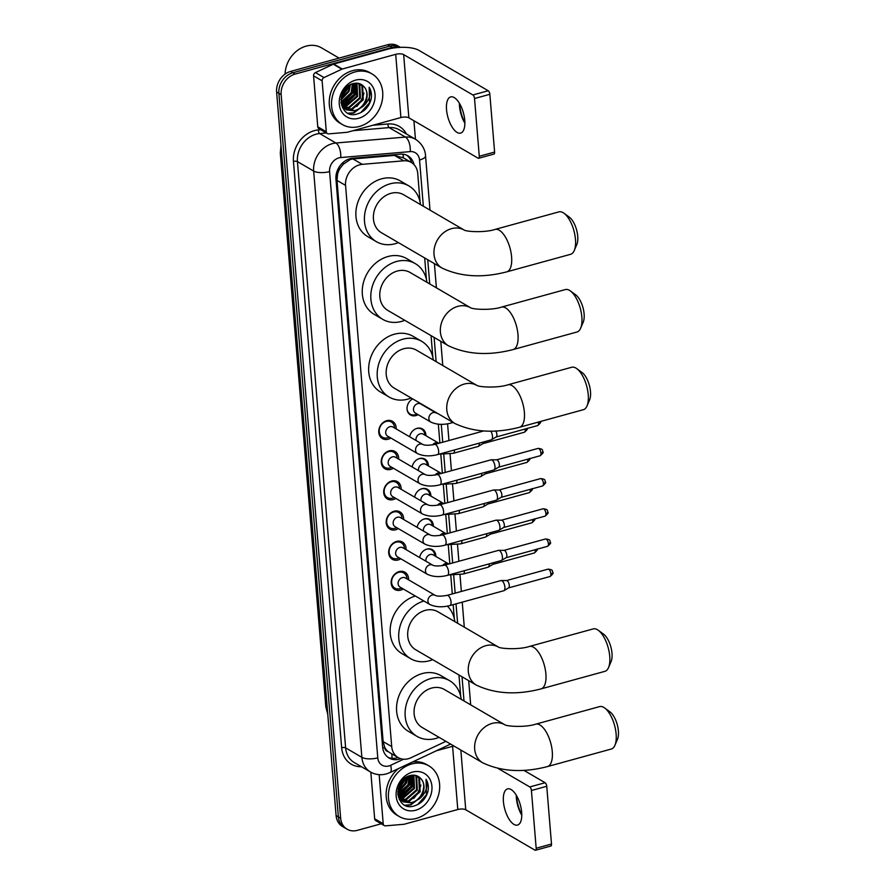 <?xml version="1.0" encoding="UTF-8"?>
<svg xmlns="http://www.w3.org/2000/svg" width="895" height="895" viewBox="0 0 895 895"><rect width="100%" height="100%" fill="white"/><g stroke="black" fill="none" stroke-linecap="round" stroke-linejoin="round"><path stroke-width="1.34" d="M419.598 557.529A9.386 7.764 -59.7 0 1 426.926 549.082A9.386 7.764 -59.7 0 1 432.375 549.698A9.386 7.764 -59.7 0 1 435.854 556.477M417.115 527.345A9.386 7.764 -59.7 0 1 424.443 518.899A9.386 7.764 -59.7 0 1 429.891 519.514A9.386 7.764 -59.7 0 1 433.37 526.294M414.631 497.161A9.386 7.764 -59.7 0 1 421.959 488.715A9.386 7.764 -59.7 0 1 427.407 489.33A9.386 7.764 -59.7 0 1 430.887 496.11M412.147 466.966A9.386 7.764 -59.7 0 1 419.486 458.531A9.386 7.764 -59.7 0 1 424.924 459.135A9.386 7.764 -59.7 0 1 428.403 465.926M409.664 436.782A9.386 7.764 -59.7 0 1 417.003 428.347A9.386 7.764 -59.7 0 1 422.451 428.951A9.386 7.764 -59.7 0 1 425.919 435.731M418.122 414.676A9.386 7.764 -59.7 0 1 415.951 415.593A9.386 7.764 -59.7 0 1 410.503 414.989A9.386 7.764 -59.7 0 1 407.124 407.024A9.386 7.764 -59.7 0 1 412.684 398.901M403.265 588.966A9.99 8.256 -59.7 0 1 400.624 590.141A9.99 8.256 -59.7 0 1 394.829 589.492A9.99 8.256 -59.7 0 1 391.439 579.926A9.99 8.256 -59.7 0 1 399.103 571.603A9.99 8.256 -59.7 0 1 404.898 572.241A9.99 8.256 -59.7 0 1 408.579 579.837M400.781 558.782A9.99 8.256 -59.7 0 1 398.141 559.957A9.99 8.256 -59.7 0 1 392.357 559.308A9.99 8.256 -59.7 0 1 388.956 549.743A9.99 8.256 -59.7 0 1 396.619 541.408A9.99 8.256 -59.7 0 1 402.414 542.057A9.99 8.256 -59.7 0 1 406.095 549.653M398.297 528.598A9.99 8.256 -59.7 0 1 395.668 529.773A9.99 8.256 -59.7 0 1 389.873 529.124A9.99 8.256 -59.7 0 1 386.472 519.559A9.99 8.256 -59.7 0 1 394.136 511.224A9.99 8.256 -59.7 0 1 399.931 511.873A9.99 8.256 -59.7 0 1 403.623 519.469M395.814 498.403A9.99 8.256 -59.7 0 1 393.185 499.589A9.99 8.256 -59.7 0 1 387.39 498.94A9.99 8.256 -59.7 0 1 383.989 489.375A9.99 8.256 -59.7 0 1 391.663 481.04A9.99 8.256 -59.7 0 1 397.447 481.689A9.99 8.256 -59.7 0 1 401.139 489.285M393.33 468.219A9.99 8.256 -59.7 0 1 390.701 469.405A9.99 8.256 -59.7 0 1 384.906 468.756A9.99 8.256 -59.7 0 1 381.505 459.191A9.99 8.256 -59.7 0 1 389.18 450.856A9.99 8.256 -59.7 0 1 394.975 451.505A9.99 8.256 -59.7 0 1 398.655 459.101M390.858 438.035A9.99 8.256 -59.7 0 1 388.217 439.221A9.99 8.256 -59.7 0 1 382.422 438.572A9.99 8.256 -59.7 0 1 379.032 429.007A9.99 8.256 -59.7 0 1 386.696 420.672A9.99 8.256 -59.7 0 1 392.491 421.321A9.99 8.256 -59.7 0 1 396.172 428.918M403.354 157.867L394.471 155.406L352.966 158.952L350.348 159.467L343.199 164.3L340.245 168.092A5.862 4.855 120.3 0 0 337.538 173.966A17.598 6.388 175.3 0 1 336.251 174.301M420.057 201.822L417.73 173.417A17.598 14.555 120.3 0 0 411.264 162.431A17.598 14.555 120.3 0 0 403.734 160.809L362.229 164.344A17.598 14.555 120.3 0 0 359.544 164.837A17.598 14.555 120.3 0 0 345.559 185.388L391.708 746.575A17.598 14.555 120.3 0 0 398.163 757.573A17.598 14.555 120.3 0 0 411.018 757.729L445.9 741.34M337.538 173.966L337.56 174.256A17.598 14.555 -59.7 0 1 340.245 168.092M388.217 751.632A17.598 14.555 -59.7 0 1 384.66 747.18L384.682 747.47A5.862 4.855 120.3 0 0 388.217 751.632L390.332 752.963M337.56 174.256L337.001 180.398L383.138 741.586L384.66 747.18M460.735 696.556L458.956 674.987M454.347 618.859L453.172 604.64M452.299 593.933L450.756 575.116M449.816 563.749L448.272 544.932M447.332 533.565L445.788 514.748M444.849 503.382L443.305 484.564M442.365 473.198L440.821 454.38M439.892 443.003L438.337 424.185M432.833 357.217L431.066 335.636M426.445 279.52L424.678 257.939M381.203 823.792L357.329 830.347A17.598 14.555 -59.7 0 1 347.115 829.206L344.832 827.875A17.598 14.555 -59.7 0 1 338.377 816.889L278.882 93.315A17.598 14.555 -59.7 0 1 292.866 72.752L389.94 46.081A17.598 14.555 -59.7 0 1 400.154 47.222A17.598 14.555 -59.7 0 0 389.94 46.081L292.866 72.752A17.598 14.555 -59.7 0 0 278.882 93.315L338.377 816.889A17.598 14.555 -59.7 0 0 344.832 827.875L342.561 826.555A17.598 14.555 -59.7 0 1 336.095 815.558L276.611 91.984A17.598 14.555 -59.7 0 1 290.595 71.421L387.669 44.75A17.598 14.555 -59.7 0 1 397.872 45.891L400.389 47.357M414.027 164.635A17.598 14.555 120.3 0 0 407.885 155.808A17.598 14.555 120.3 0 0 400.356 154.186L352.63 158.258A17.598 14.555 120.3 0 0 349.945 158.739A17.598 14.555 120.3 0 0 335.961 179.302L382.635 747.045A17.598 14.555 120.3 0 0 389.101 758.031A17.598 14.555 120.3 0 0 400.759 758.703M347.115 829.206A17.598 14.555 -59.7 0 1 340.648 818.22L281.164 94.646A17.598 14.555 -59.7 0 1 295.149 74.084L392.223 47.413A17.598 14.555 -59.7 0 1 399.729 47.39M413.926 120.758L415.448 139.24L399.204 129.775A23.471 19.41 120.3 0 0 389.168 127.605L353.066 130.692M398.074 757.517A17.598 14.555 -59.7 0 1 387.994 757.304M406.71 155.204A17.598 14.555 -59.7 0 1 411.588 162.621M459.538 103.484A23.471 10.08 -105.4 0 0 459.582 104.144A23.471 10.08 -105.4 0 0 464.874 122.928M464.874 123.208A18.773 8.055 74.6 0 1 459.504 106.125A18.773 8.055 74.6 0 1 459.392 103.249M464.762 120.322A18.773 8.055 -105.4 0 0 450.677 96.906A18.773 8.055 -105.4 0 0 446.538 109.693A18.773 8.055 -105.4 0 0 460.623 133.109A18.773 8.055 -105.4 0 0 464.762 120.322M326.317 131.778A2.931 2.428 120.3 0 0 327.391 133.601L318.844 128.623A2.931 2.428 -59.7 0 1 317.77 126.788L326.317 131.778L322.122 80.83L313.574 75.84A2.931 2.428 -59.7 0 1 315.465 72.584L333.298 64.205A2.931 2.428 -59.7 0 1 333.734 64.037L387.155 49.359A23.471 8.514 175.3 0 1 418.983 50.388L488.211 90.753A2.931 1.264 74.6 0 1 489.856 94.311L474.529 98.517A2.931 1.264 -105.4 0 0 472.884 94.971L403.656 54.595A5.862 2.126 -4.7 0 0 395.702 54.338L342.282 69.016A2.931 2.428 120.3 0 0 341.845 69.183L324.012 77.563A2.931 2.428 120.3 0 0 322.122 80.83M317.77 126.788L313.574 75.84M327.391 133.601A2.931 2.428 120.3 0 0 328.644 133.881L347.025 132.303A2.931 2.428 120.3 0 0 347.473 132.225L400.904 117.547A5.862 2.126 -4.7 0 1 408.858 117.804L478.075 158.169A2.931 1.264 -105.4 0 0 478.635 158.281A2.931 1.264 -105.4 0 0 479.272 156.278L494.599 152.06L489.856 94.311M494.599 152.06A2.931 1.264 74.6 0 1 493.962 154.063L478.635 158.281M479.272 156.278L474.529 98.517M285.091 74.095A26.402 21.838 -59.7 0 1 306.146 46.115A26.402 21.838 -59.7 0 1 321.462 47.827L339.071 58.097M359.387 126.452A29.334 24.266 -59.7 0 1 342.371 124.539A29.334 24.266 -59.7 0 1 332.392 96.436A29.334 24.266 -59.7 0 1 354.912 71.958A29.334 24.266 -59.7 0 1 371.928 73.871A29.334 24.266 -59.7 0 1 381.908 101.974A29.334 24.266 -59.7 0 1 359.387 126.452M342.371 124.539L340.1 123.219A29.334 24.266 -59.7 0 1 330.11 95.105A29.334 24.266 -59.7 0 1 352.63 70.638A29.334 24.266 -59.7 0 1 369.646 72.54L371.928 73.871M371.056 99.468C371.928 94.87 371.302 90.798 369.176 87.274C371.481 94.512 369.221 101.045 362.374 106.874A14.667 12.127 -59.7 0 0 364.187 86.927C361.435 83.682 357.843 82.553 353.424 83.548C335.278 87.52 338.556 119.561 356.792 114.112C364.019 112.054 368.774 107.176 371.056 99.468M355.583 80.136A20.529 16.983 -59.7 0 1 375.039 94.288A20.529 16.983 -59.7 0 1 358.716 118.274A20.529 16.983 -59.7 0 1 339.272 104.122A20.529 16.983 -59.7 0 1 355.583 80.136M344.642 108.664L351.59 108.933L362.564 99.356L361.927 86.009L359.622 83.705M344.967 108.933L352.306 109.347L363.281 99.77L362.632 86.423L359.779 83.761M343.445 107.445L348.748 107.266L359.723 97.7L359.074 84.354L358.268 83.358M343.736 107.769L349.453 107.68L360.428 98.114L359.79 84.768L358.66 83.436M342.393 105.979L345.895 105.61L356.87 96.033L356.557 83.179M342.64 106.371L346.611 106.024L357.586 96.447L357.004 83.201M341.51 104.234L343.042 103.943L354.017 94.378L354.599 83.313M341.711 104.704L343.758 104.357L354.733 94.792L355.114 83.246M340.961 102.075L351.176 92.711L352.373 83.861M341.029 102.668L351.892 93.125L352.954 83.671M340.984 99.177L348.323 91.055L349.721 85.081M340.928 99.994L349.039 91.469L350.437 84.689M342.047 94.501L345.985 88.079M341.554 96.056L346.186 89.802L347.159 86.949M341.61 105.453L346.32 109.872L355.147 111.002L362.374 106.874M345.973 109.649L354.442 110.588C364.724 108.597 370.53 93.393 364.187 86.927M341.073 103.003L343.053 106.964L346.32 109.872M342.494 107.624L344.575 108.765M343.121 107.993L344.251 108.519M342.438 107.523L343.479 108.205M342.36 107.366L343.311 107.668M363.974 93.058A26.402 21.838 -59.7 0 1 356.781 106.505M341.208 97.577L347.103 89.69L348.3 86.021M341.454 104.111L352.798 93.013L354.364 83.347M343.825 105.946L355.651 94.669L357.094 84.152M348.569 113.43L353.793 113.027L365.753 103.831M341.331 96.962L346.745 89.478L347.797 86.401M341.342 103.809L352.44 92.8L354.028 83.414M342.695 105.99L355.293 94.467L356.602 83.269M348.088 113.206L353.435 112.815L364.12 105.509M360.696 112.703L369.534 102.768L369.176 87.274M563.973 213.234L569.298 217.127A16.132 6.925 74.6 0 1 577.722 236.258A16.132 6.925 74.6 0 1 576.816 244.503L574.232 250.566A21.995 9.442 -105.4 0 0 575.463 239.312A21.995 9.442 -105.4 0 0 563.973 213.234A21.995 9.442 -105.4 0 0 558.95 211.869L495.08 229.422A21.995 9.442 74.6 0 1 511.593 256.865A21.995 9.442 74.6 0 1 506.738 271.856L570.607 254.303A21.995 9.442 -105.4 0 0 574.232 250.566M442.085 268.097A21.995 18.191 120.3 0 1 434.008 254.359A21.995 18.191 120.3 0 1 451.483 228.661A21.995 18.191 120.3 0 1 464.113 230.015L403.69 194.774A21.995 18.191 120.3 0 0 390.925 193.342A21.995 18.191 120.3 0 0 374.032 211.701A21.995 18.191 120.3 0 0 381.527 232.778L442.085 268.097C460.891 276.913 482.439 278.166 506.738 271.856M398.387 242.612A32.265 26.682 -59.7 0 1 395.064 243.742A32.265 26.682 -59.7 0 1 376.347 241.65A32.265 26.682 -59.7 0 1 365.373 210.728A32.265 26.682 -59.7 0 1 390.142 183.811A32.265 26.682 -59.7 0 1 408.858 185.903A32.265 26.682 -59.7 0 1 420.549 204.608M376.347 241.65L367.8 236.66A32.265 26.682 -59.7 0 1 356.825 205.738A32.265 26.682 -59.7 0 1 381.594 178.821A32.265 26.682 -59.7 0 1 400.311 180.913L408.858 185.903M570.361 290.931L575.686 294.824A16.132 6.925 74.6 0 1 584.111 313.955A16.132 6.925 74.6 0 1 583.204 322.2L580.62 328.264A21.995 9.442 -105.4 0 0 581.851 317.02A21.995 9.442 -105.4 0 0 570.361 290.931A21.995 9.442 -105.4 0 0 565.338 289.566L501.468 307.119A21.995 9.442 74.6 0 1 517.981 334.562A21.995 9.442 74.6 0 1 513.126 349.553L576.995 332A21.995 9.442 -105.4 0 0 580.62 328.264M448.473 345.794A21.995 18.191 120.3 0 1 440.396 332.056A21.995 18.191 120.3 0 1 457.871 306.358A21.995 18.191 120.3 0 1 470.501 307.712L410.078 272.472A21.995 18.191 120.3 0 0 397.313 271.04A21.995 18.191 120.3 0 0 380.42 289.398A21.995 18.191 120.3 0 0 387.915 310.475L448.473 345.794C467.279 354.61 488.827 355.863 513.126 349.553M404.775 320.309A32.265 26.682 -59.7 0 1 401.452 321.439A32.265 26.682 -59.7 0 1 382.736 319.347A32.265 26.682 -59.7 0 1 371.761 288.425A32.265 26.682 -59.7 0 1 396.53 261.508A32.265 26.682 -59.7 0 1 415.246 263.6A32.265 26.682 -59.7 0 1 426.937 282.305M382.736 319.347L374.188 314.358A32.265 26.682 -59.7 0 1 363.213 283.435A32.265 26.682 -59.7 0 1 387.982 256.518A32.265 26.682 -59.7 0 1 406.699 258.61L415.246 263.6M576.749 368.628L582.074 372.521A16.132 6.925 74.6 0 1 590.499 391.652A16.132 6.925 74.6 0 1 589.592 399.897L587.008 405.961A21.995 9.442 -105.4 0 0 588.239 394.717A21.995 9.442 -105.4 0 0 576.749 368.628A21.995 9.442 -105.4 0 0 571.726 367.263L507.857 384.816A21.995 9.442 74.6 0 1 524.369 412.259A21.995 9.442 74.6 0 1 519.514 427.251L583.383 409.697A21.995 9.442 -105.4 0 0 587.008 405.961M476.901 385.409L416.466 350.169A21.995 18.191 120.3 0 0 403.701 348.737A21.995 18.191 120.3 0 0 386.808 367.095A21.995 18.191 120.3 0 0 394.303 388.173L454.861 423.492C473.668 432.307 495.215 433.56 519.514 427.251M411.163 398.006A32.265 26.682 -59.7 0 1 407.84 399.136A32.265 26.682 -59.7 0 1 389.124 397.044A32.265 26.682 -59.7 0 1 378.149 366.122A32.265 26.682 -59.7 0 1 402.918 339.205A32.265 26.682 -59.7 0 1 421.634 341.297A32.265 26.682 -59.7 0 1 433.325 360.003M389.124 397.044L380.576 392.055A32.265 26.682 -59.7 0 1 369.601 361.132A32.265 26.682 -59.7 0 1 394.371 334.215A32.265 26.682 -59.7 0 1 413.087 336.307L421.634 341.297M598.263 630.27L603.588 634.163A16.132 6.925 74.6 0 1 612.001 653.294A16.132 6.925 74.6 0 1 611.106 661.539L608.522 667.603A21.995 9.442 -105.4 0 0 609.741 656.359A21.995 9.442 -105.4 0 0 598.263 630.27A21.995 9.442 -105.4 0 0 593.228 628.905L529.37 646.458A21.995 9.442 74.6 0 1 545.883 673.901A21.995 9.442 74.6 0 1 541.028 688.893L604.897 671.34A21.995 9.442 -105.4 0 0 608.522 667.603M476.364 685.134A21.995 18.191 120.3 0 1 468.298 671.395A21.995 18.191 120.3 0 1 485.772 645.698A21.995 18.191 120.3 0 1 498.403 647.051L437.979 611.811A21.995 18.191 120.3 0 0 425.214 610.379A21.995 18.191 120.3 0 0 408.321 628.737A21.995 18.191 120.3 0 0 415.806 649.815L476.364 685.134C495.17 693.949 516.728 695.202 541.028 688.893M432.677 659.649A32.265 26.682 -59.7 0 1 429.354 660.778A32.265 26.682 -59.7 0 1 410.637 658.686A32.265 26.682 -59.7 0 1 399.584 628.055A32.265 26.682 -59.7 0 1 423.894 600.992M410.637 658.686L402.09 653.697A32.265 26.682 -59.7 0 1 391.048 623.077A32.265 26.682 -59.7 0 1 415.347 596.014M447.366 606.128A32.265 26.682 -59.7 0 1 454.839 621.645M604.651 707.967L609.976 711.861A16.132 6.925 74.6 0 1 618.389 730.991A16.132 6.925 74.6 0 1 617.494 739.236L614.91 745.3A21.995 9.442 -105.4 0 0 616.129 734.057A21.995 9.442 -105.4 0 0 604.651 707.967A21.995 9.442 -105.4 0 0 599.616 706.602L535.758 724.156A21.995 9.442 74.6 0 1 552.271 751.599A21.995 9.442 74.6 0 1 547.416 766.59L611.285 749.037A21.995 9.442 -105.4 0 0 614.91 745.3M482.752 762.831A21.995 18.191 120.3 0 1 474.686 749.093A21.995 18.191 120.3 0 1 492.16 723.395A21.995 18.191 120.3 0 1 504.791 724.749L444.367 689.508A21.995 18.191 120.3 0 0 431.603 688.076A21.995 18.191 120.3 0 0 414.709 706.435A21.995 18.191 120.3 0 0 422.194 727.512L482.752 762.831C501.558 771.647 523.116 772.9 547.416 766.59M439.065 737.346A32.265 26.682 -59.7 0 1 435.742 738.476A32.265 26.682 -59.7 0 1 417.025 736.384A32.265 26.682 -59.7 0 1 406.05 705.461A32.265 26.682 -59.7 0 1 430.819 678.544A32.265 26.682 -59.7 0 1 449.536 680.636A32.265 26.682 -59.7 0 1 461.227 699.342M417.025 736.384L408.478 731.394A32.265 26.682 -59.7 0 1 397.503 700.472A32.265 26.682 -59.7 0 1 422.272 673.555A32.265 26.682 -59.7 0 1 440.989 675.647L449.536 680.636M394.617 428.011L394.516 427.161A8.805 7.283 120.3 0 0 391.316 422.015A8.805 7.283 120.3 0 0 386.215 421.444A8.805 7.283 120.3 0 0 379.458 428.783A8.805 7.283 120.3 0 0 382.456 437.219A8.805 7.283 120.3 0 0 387.557 437.789A8.805 7.283 120.3 0 0 388.508 437.454L389.303 437.129M389.907 426.702A5.28 4.363 120.3 0 0 385.846 431.11A5.28 4.363 120.3 0 0 387.647 436.167L417.495 453.575A5.28 4.363 120.3 0 1 415.593 450.588A5.28 4.363 120.3 0 1 419.755 444.11A5.28 4.363 120.3 0 1 422.82 444.457L392.961 427.049A5.28 4.363 120.3 0 0 389.907 426.702M490.773 431.11A5.28 2.271 74.6 0 1 492.485 436.234A5.28 2.271 74.6 0 1 491.568 439.714A5.28 2.271 74.6 0 1 491.321 439.825L437.476 454.626C429.902 456.562 423.245 456.215 417.495 453.575M495.808 430.965A3.815 1.633 74.6 0 1 496.882 434.411A3.815 1.633 74.6 0 1 496.222 436.928A3.815 1.633 74.6 0 1 496.043 437.006M397.1 458.195L397 457.345A8.805 7.283 120.3 0 0 393.8 452.199A8.805 7.283 120.3 0 0 388.698 451.628A8.805 7.283 120.3 0 0 381.941 458.967A8.805 7.283 120.3 0 0 384.939 467.403A8.805 7.283 120.3 0 0 390.041 467.973A8.805 7.283 120.3 0 0 390.992 467.649L391.786 467.313M392.379 456.886A5.28 4.363 120.3 0 0 388.329 461.294A5.28 4.363 120.3 0 0 390.13 466.351L419.979 483.759A5.28 4.363 120.3 0 1 418.077 480.772A5.28 4.363 120.3 0 1 422.239 474.294A5.28 4.363 120.3 0 1 425.304 474.641L395.445 457.233A5.28 4.363 120.3 0 0 392.379 456.886M439.96 484.81A5.28 2.271 74.6 0 0 441.134 481.521A5.28 2.271 74.6 0 0 441.123 481.208A5.28 2.271 74.6 0 0 437.152 474.63L491.008 459.829A5.28 2.271 74.6 0 1 491.277 459.795A5.28 2.271 74.6 0 1 492.004 460.019A5.28 2.271 74.6 0 1 494.969 466.418A5.28 2.271 74.6 0 1 494.051 469.897A5.28 2.271 74.6 0 1 493.805 470.009L439.96 484.81C432.386 486.746 425.729 486.399 419.979 483.759M496.501 459.84A3.815 1.633 74.6 0 1 496.703 459.817A3.815 1.633 74.6 0 1 497.228 459.974A3.815 1.633 74.6 0 1 499.365 464.594A3.815 1.633 74.6 0 1 498.705 467.112A3.815 1.633 74.6 0 1 498.526 467.19M399.584 488.379L399.483 487.529A8.805 7.283 120.3 0 0 396.284 482.383A8.805 7.283 120.3 0 0 391.182 481.812A8.805 7.283 120.3 0 0 384.425 489.151A8.805 7.283 120.3 0 0 387.412 497.586A8.805 7.283 120.3 0 0 392.525 498.157A8.805 7.283 120.3 0 0 393.476 497.833L394.259 497.508M394.863 487.07A5.28 4.363 120.3 0 0 390.813 491.478A5.28 4.363 120.3 0 0 392.614 496.535L422.462 513.954A5.28 4.363 120.3 0 1 420.56 510.955A5.28 4.363 120.3 0 1 424.722 504.478A5.28 4.363 120.3 0 1 427.776 504.825L397.928 487.417A5.28 4.363 120.3 0 0 394.863 487.07M442.432 514.994A5.28 2.271 74.6 0 0 443.618 511.705A5.28 2.271 74.6 0 0 443.596 511.392A5.28 2.271 74.6 0 0 439.635 504.814L493.492 490.012A5.28 2.271 74.6 0 1 493.76 489.979A5.28 2.271 74.6 0 1 494.487 490.203A5.28 2.271 74.6 0 1 497.452 496.602A5.28 2.271 74.6 0 1 496.535 500.092A5.28 2.271 74.6 0 1 496.289 500.193L442.432 514.994C434.869 516.93 428.202 516.583 422.462 513.954M498.985 490.024A3.815 1.633 74.6 0 1 499.186 490.001A3.815 1.633 74.6 0 1 499.701 490.158A3.815 1.633 74.6 0 1 501.849 494.778A3.815 1.633 74.6 0 1 501.189 497.296A3.815 1.633 74.6 0 1 501.01 497.374M402.068 518.563L401.956 517.713A8.805 7.283 120.3 0 0 398.767 512.567A8.805 7.283 120.3 0 0 393.666 511.996A8.805 7.283 120.3 0 0 386.908 519.335A8.805 7.283 120.3 0 0 389.896 527.77A8.805 7.283 120.3 0 0 395.008 528.341A8.805 7.283 120.3 0 0 395.959 528.016L396.742 527.692M397.346 517.254A5.28 4.363 120.3 0 0 393.297 521.662A5.28 4.363 120.3 0 0 395.087 526.719L424.946 544.138A5.28 4.363 120.3 0 1 423.044 541.139A5.28 4.363 120.3 0 1 427.195 534.673A5.28 4.363 120.3 0 1 430.26 535.009L400.412 517.601A5.28 4.363 120.3 0 0 397.346 517.254M444.916 545.178A5.28 2.271 74.6 0 0 446.102 541.889A5.28 2.271 74.6 0 0 446.079 541.587A5.28 2.271 74.6 0 0 442.119 534.997L495.975 520.196A5.28 2.271 74.6 0 1 496.244 520.163A5.28 2.271 74.6 0 1 496.971 520.387A5.28 2.271 74.6 0 1 499.936 526.786A5.28 2.271 74.6 0 1 499.018 530.276A5.28 2.271 74.6 0 1 498.772 530.377L444.916 545.178C437.342 547.113 430.685 546.767 424.946 544.138M501.468 520.208A3.815 1.633 74.6 0 1 501.659 520.185A3.815 1.633 74.6 0 1 502.184 520.342A3.815 1.633 74.6 0 1 504.332 524.962A3.815 1.633 74.6 0 1 503.672 527.491A3.815 1.633 74.6 0 1 503.493 527.558M404.551 548.747L404.439 547.908A8.805 7.283 120.3 0 0 401.251 542.75A8.805 7.283 120.3 0 0 396.138 542.18A8.805 7.283 120.3 0 0 389.381 549.519A8.805 7.283 120.3 0 0 392.379 557.954A8.805 7.283 120.3 0 0 397.481 558.525A8.805 7.283 120.3 0 0 398.432 558.2L399.226 557.876M399.83 547.449A5.28 4.363 120.3 0 0 395.78 551.846A5.28 4.363 120.3 0 0 397.57 556.914L427.43 574.322A5.28 4.363 120.3 0 1 425.517 571.323A5.28 4.363 120.3 0 1 429.678 564.857A5.28 4.363 120.3 0 1 432.744 565.192L402.895 547.785A5.28 4.363 120.3 0 0 399.83 547.449M447.399 575.362A5.28 2.271 74.6 0 0 448.585 572.073A5.28 2.271 74.6 0 0 448.563 571.771A5.28 2.271 74.6 0 0 444.602 565.181L498.448 550.38A5.28 2.271 74.6 0 1 498.716 550.347A5.28 2.271 74.6 0 1 499.444 550.57A5.28 2.271 74.6 0 1 502.419 556.97A5.28 2.271 74.6 0 1 501.502 560.46A5.28 2.271 74.6 0 1 501.245 560.561L447.399 575.362C439.825 577.297 433.169 576.951 427.43 574.322M503.952 550.391A3.815 1.633 74.6 0 1 504.142 550.369A3.815 1.633 74.6 0 1 504.668 550.526A3.815 1.633 74.6 0 1 506.816 555.146A3.815 1.633 74.6 0 1 506.156 557.674A3.815 1.633 74.6 0 1 505.966 557.753M407.024 578.942L406.923 578.092A8.805 7.283 120.3 0 0 403.734 572.934A8.805 7.283 120.3 0 0 398.622 572.364A8.805 7.283 120.3 0 0 391.865 579.703A8.805 7.283 120.3 0 0 394.863 588.138A8.805 7.283 120.3 0 0 399.964 588.709A8.805 7.283 120.3 0 0 400.915 588.384L401.71 588.06M402.314 577.633A5.28 4.363 120.3 0 0 398.253 582.03A5.28 4.363 120.3 0 0 400.054 587.098L429.902 604.505A5.28 4.363 120.3 0 1 428 601.507A5.28 4.363 120.3 0 1 432.162 595.041A5.28 4.363 120.3 0 1 435.227 595.388L405.379 577.969A5.28 4.363 120.3 0 0 402.314 577.633M449.883 605.546A5.28 2.271 74.6 0 0 451.069 602.257A5.28 2.271 74.6 0 0 451.046 601.955A5.28 2.271 74.6 0 0 447.086 595.365L500.931 580.564A5.28 2.271 74.6 0 1 501.2 580.531A5.28 2.271 74.6 0 1 501.927 580.754A5.28 2.271 74.6 0 1 504.892 587.154A5.28 2.271 74.6 0 1 503.986 590.644A5.28 2.271 74.6 0 1 503.728 590.756L449.883 605.546C442.309 607.492 435.652 607.134 429.902 604.505M506.436 580.575A3.815 1.633 74.6 0 1 506.626 580.553A3.815 1.633 74.6 0 1 507.152 580.71A3.815 1.633 74.6 0 1 509.289 585.341A3.815 1.633 74.6 0 1 508.628 587.858A3.815 1.633 74.6 0 1 508.45 587.937M407.068 409.239A8.805 7.283 120.3 0 0 410.234 414.15A8.805 7.283 120.3 0 0 415.336 414.721A8.805 7.283 120.3 0 0 416.287 414.396L417.081 414.061M436.122 412.953L420.739 403.981A5.28 4.363 120.3 0 0 417.685 403.634A5.28 4.363 120.3 0 0 413.624 408.042A5.28 4.363 120.3 0 0 415.425 413.098L430.808 422.071A5.28 4.363 120.3 0 1 428.906 419.084A5.28 4.363 120.3 0 1 433.068 412.606A5.28 4.363 120.3 0 1 436.122 412.953L437.577 413.412M424.879 435.127L424.778 434.276A8.805 7.283 120.3 0 0 421.579 429.13A8.805 7.283 120.3 0 0 416.477 428.56A8.805 7.283 120.3 0 0 415.75 428.794M438.919 443.271L423.223 434.164A5.28 4.363 120.3 0 0 420.158 433.818A5.28 4.363 120.3 0 0 416.041 440.497M479.272 443.137A5.28 2.271 74.6 0 1 478.344 446.37A5.28 2.271 74.6 0 1 478.098 446.482L453.262 453.306L439.143 454.168M483.669 441.929A3.815 1.633 74.6 0 1 482.998 443.584A3.815 1.633 74.6 0 1 482.819 443.663M427.362 465.31L427.262 464.46A8.805 7.283 120.3 0 0 424.062 459.314A8.805 7.283 120.3 0 0 418.961 458.743A8.805 7.283 120.3 0 0 418.233 458.978M441.403 473.455L425.707 464.348A5.28 4.363 120.3 0 0 422.641 464.002A5.28 4.363 120.3 0 0 418.513 470.68M481.756 473.321A5.28 2.271 74.6 0 1 480.828 476.554A5.28 2.271 74.6 0 1 480.57 476.666L455.745 483.49L441.615 484.352M486.153 472.112A3.815 1.633 74.6 0 1 485.482 473.768A3.815 1.633 74.6 0 1 485.291 473.847M429.846 495.494L429.745 494.655A8.805 7.283 120.3 0 0 426.546 489.498A8.805 7.283 120.3 0 0 421.444 488.927A8.805 7.283 120.3 0 0 420.717 489.162M443.875 503.65L428.19 494.532A5.28 4.363 120.3 0 0 425.125 494.197A5.28 4.363 120.3 0 0 420.997 500.876M484.24 503.505A5.28 2.271 74.6 0 1 483.311 506.738A5.28 2.271 74.6 0 1 483.054 506.85L458.229 513.674L444.099 514.535M488.636 502.296A3.815 1.633 74.6 0 1 487.954 503.952A3.815 1.633 74.6 0 1 487.775 504.03M432.33 525.689L432.218 524.839A8.805 7.283 120.3 0 0 429.029 519.682A8.805 7.283 120.3 0 0 423.917 519.111A8.805 7.283 120.3 0 0 423.201 519.346M446.359 533.834L430.674 524.716A5.28 4.363 120.3 0 0 427.609 524.38A5.28 4.363 120.3 0 0 423.48 531.059M486.723 533.688A5.28 2.271 74.6 0 1 485.784 536.922A5.28 2.271 74.6 0 1 485.537 537.034L460.712 543.858L446.583 544.719M491.109 532.48A3.815 1.633 74.6 0 1 490.438 534.136A3.815 1.633 74.6 0 1 490.259 534.214M434.813 555.873L434.701 555.023A8.805 7.283 120.3 0 0 431.513 549.866A8.805 7.283 120.3 0 0 426.4 549.295A8.805 7.283 120.3 0 0 425.684 549.541M448.842 564.018L433.158 554.9A5.28 4.363 120.3 0 0 430.092 554.564A5.28 4.363 120.3 0 0 425.964 561.243M489.207 563.872A5.28 2.271 74.6 0 1 488.267 567.117A5.28 2.271 74.6 0 1 488.021 567.217L463.185 574.042L449.066 574.903M493.592 562.675A3.815 1.633 74.6 0 1 492.921 564.32A3.815 1.633 74.6 0 1 492.742 564.398M516.426 795.454A23.471 10.08 -105.4 0 0 516.471 796.125A23.471 10.08 -105.4 0 0 521.774 814.909M521.774 815.177A18.773 8.055 74.6 0 1 516.393 798.105A18.773 8.055 74.6 0 1 516.281 795.219M521.662 812.302A18.773 8.055 -105.4 0 0 507.566 788.875A18.773 8.055 -105.4 0 0 503.426 801.663A18.773 8.055 -105.4 0 0 517.523 825.078A18.773 8.055 -105.4 0 0 521.662 812.302M383.205 823.747A2.931 2.428 120.3 0 0 384.279 825.582L375.732 820.592A2.931 2.428 -59.7 0 1 374.658 818.768L383.205 823.747L379.167 774.656M374.658 818.768L370.832 772.195M523.776 770.293L545.1 782.733A2.931 1.264 74.6 0 1 546.744 786.28L531.417 790.498A2.931 1.264 -105.4 0 0 529.773 786.94L498.213 768.536M384.279 825.582A2.931 2.428 120.3 0 0 385.532 825.85L403.925 824.284A2.931 2.428 120.3 0 0 404.372 824.194L457.792 809.516A5.862 2.126 -4.7 0 1 465.747 809.774L534.964 850.149A2.931 1.264 -105.4 0 0 535.523 850.25A2.931 1.264 -105.4 0 0 536.172 848.247L551.499 844.041L546.744 786.28M551.499 844.041A2.931 1.264 74.6 0 1 550.85 846.043L535.523 850.25M536.172 848.247L531.417 790.498M453.933 746.016A5.862 2.126 -4.7 0 0 452.59 746.318L436.312 750.793M416.287 818.422A29.334 24.266 -59.7 0 1 399.259 816.52A29.334 24.266 -59.7 0 1 389.28 788.405A29.334 24.266 -59.7 0 1 411.801 763.938A29.334 24.266 -59.7 0 1 428.817 765.84A29.334 24.266 -59.7 0 1 438.807 793.954A29.334 24.266 -59.7 0 1 416.287 818.422M399.259 816.52L396.988 815.188A29.334 24.266 -59.7 0 1 398.286 768.671M427.944 791.448C428.817 786.839 428.19 782.778 426.065 779.254C428.381 786.481 426.109 793.015 419.274 798.843A14.667 12.127 -59.7 0 0 421.075 778.907C418.323 775.652 414.732 774.533 410.313 775.529C392.167 779.5 395.456 811.53 413.68 806.093C420.907 804.034 425.662 799.145 427.944 791.448M412.472 772.105A20.529 16.983 -59.7 0 1 431.927 786.269A20.529 16.983 -59.7 0 1 415.616 810.255A20.529 16.983 -59.7 0 1 396.161 796.091A20.529 16.983 -59.7 0 1 412.472 772.105M401.531 800.633L408.478 800.902L419.464 791.337L418.815 777.99L416.511 775.685M401.855 800.902L409.194 801.316L420.169 791.751L419.531 778.404L416.678 775.741M400.333 799.425L405.636 799.246L416.611 789.67L415.962 776.323L415.157 775.327M400.624 799.75L406.341 799.66L417.327 790.084L416.678 776.737L415.548 775.406M399.282 797.96L402.784 797.579L413.758 788.014L413.445 775.159M399.528 798.351L403.5 797.993L414.474 788.428L413.893 775.171M398.398 796.203L399.942 795.923L410.917 786.347L411.487 775.283M398.599 796.673L400.647 796.337L411.622 786.761L412.002 775.215M397.861 794.044L408.064 784.691L409.261 775.831M397.917 794.648L408.78 785.105L409.854 775.652M397.872 791.158L405.211 783.024L406.61 777.061M397.827 791.963L405.927 783.438L407.326 776.659M398.935 786.481L402.884 780.06M398.443 788.025L403.074 781.782L404.048 778.918M398.499 797.423L403.209 801.842L412.047 802.983L419.274 798.843M402.862 801.629L411.331 802.569C421.612 800.577 427.43 785.374 421.075 778.907M397.962 794.984L399.942 798.933L403.209 801.842M399.383 799.604L401.463 800.745M400.009 799.962L401.139 800.488M399.327 799.492L400.367 800.186M399.248 799.336L400.199 799.638M412.517 761.969A29.334 24.266 -59.7 0 1 426.546 764.509L428.817 765.84M420.863 785.038A26.402 21.838 -59.7 0 1 413.669 798.474M398.096 789.558L403.992 781.659L405.189 777.99M398.342 796.091L409.686 784.982L411.252 775.327M400.714 797.926L412.539 786.649L413.982 776.122M405.457 805.399L410.682 804.997L422.641 795.812M398.219 788.931L403.634 781.458L404.685 778.381M397.805 792.948L406.487 783.114L408.12 776.278M398.23 795.789L409.339 784.781L410.928 775.383M399.584 797.971L412.181 786.437L413.49 775.238M404.987 805.187L410.324 804.784L421.019 797.479M417.585 804.672L426.423 794.749L426.065 779.254M352.966 158.952L362.229 164.344M391.965 758.322A17.598 6.332 -115.2 0 0 391.686 753.791M403.354 157.811A17.598 8.547 -94.9 0 0 403.03 154.22M343.199 164.3A17.598 8.547 -94.9 0 0 343.143 162.431M384.682 747.47A17.598 6.388 175.3 0 1 382.736 747.951M337.001 180.398L345.559 185.388M394.471 155.406L403.734 160.809M383.138 741.586L391.708 746.575M327.771 714.367L325.814 706.748A20.529 7.451 -4.7 0 0 327.357 709.265M281.847 155.696A20.529 7.451 175.3 0 1 280.303 153.168L280.985 145.281M336.095 815.558L340.648 818.22M276.611 91.984L281.164 94.646M290.595 71.421L295.149 74.084M387.669 44.75L392.223 47.413M423.335 206.23L419.542 160.026A11.736 9.7 120.3 0 0 410.212 151.613L340.693 157.554A11.736 9.7 120.3 0 0 338.903 157.878A11.736 9.7 120.3 0 0 329.584 171.583L377.779 757.852A11.736 9.7 120.3 0 0 388.9 765.941A11.736 9.7 120.3 0 0 390.656 765.292L403.578 759.217M377.779 757.852A11.736 4.262 -4.7 0 1 361.871 757.338L313.664 171.068A23.471 19.41 -59.7 0 1 332.313 143.659A23.471 19.41 -59.7 0 1 335.882 143.01L319.649 133.545A23.471 19.41 120.3 0 0 316.069 134.183A23.471 19.41 120.3 0 0 297.431 161.592L345.627 747.873A23.471 19.41 120.3 0 0 354.241 762.529L370.485 771.993A23.471 19.41 -59.7 0 1 361.871 757.338L345.627 747.873A2.931 1.063 175.3 0 0 341.655 747.739L293.448 161.469A2.931 1.063 175.3 0 1 297.431 161.592L313.664 171.068A11.736 4.262 -4.7 0 0 329.584 171.583M370.485 771.993C375.43 774.768 380.711 775.417 386.304 773.929L389.951 772.586A11.736 4.218 -115.2 0 0 390.656 765.292M293.448 161.469A26.402 21.838 -59.7 0 1 314.425 130.636A26.402 21.838 -59.7 0 1 318.452 129.909L320.712 129.708M372.812 125.266L387.971 123.969A26.402 21.838 -59.7 0 1 406.431 133.981M361.457 766.735A26.402 21.838 -59.7 0 1 341.655 747.739M340.693 157.554A11.736 5.706 -94.9 0 0 335.882 143.01L405.413 137.069L389.168 127.605A2.931 1.421 85.1 0 1 387.971 123.969M410.212 151.613A11.736 5.706 -94.9 0 0 405.413 137.069A23.471 19.41 -59.7 0 1 415.448 139.24C423.95 144.789 425.449 152.553 425.539 155.741A11.736 4.262 -4.7 0 1 419.542 160.026M326.306 132.975L319.649 133.545A2.931 1.421 85.1 0 1 318.452 129.909M464.013 700.964L462.021 676.765M457.625 623.267L456.025 603.856M455.152 593.15L453.675 575.261M452.669 562.966L451.192 545.077M450.185 532.782L448.708 514.894M447.701 502.598L446.236 484.698M445.218 472.415L443.752 454.515M442.734 442.219L441.269 424.331M436.111 361.625L434.12 337.426M429.723 283.928L427.732 259.729M408.858 117.804L403.656 54.595M400.904 117.547L395.702 54.338M333.734 64.037L342.282 69.016M472.884 94.971L488.211 90.753M341.845 69.183L333.298 64.205M315.465 72.584L324.012 77.563M507.857 384.816C497.956 388.161 479.34 387.199 476.845 385.387A21.995 18.191 120.3 0 0 464.259 384.056A21.995 18.191 120.3 0 0 446.784 409.753A21.995 18.191 120.3 0 0 454.861 423.492M538.342 422.071A3.815 1.633 74.6 0 1 538.477 422.977A3.815 1.633 74.6 0 1 537.638 425.584L496.143 436.984M540.412 421.5L540.423 421.59A3.815 1.387 175.3 0 1 538.477 422.977M422.82 444.457C424.935 445.486 428.884 445.475 434.679 444.435A5.28 2.271 74.6 0 1 438.639 451.024A5.28 2.271 74.6 0 1 438.662 451.326A5.28 2.271 74.6 0 1 437.476 454.626M540.11 455.768C542.84 453.508 543.768 452.176 542.907 451.774C541.934 450.655 544.216 449.022 538.096 448.406A3.815 1.633 74.6 0 1 540.96 453.172A3.815 1.633 74.6 0 1 540.11 455.768L498.616 467.168M542.907 451.774A3.815 1.387 175.3 0 1 540.96 453.172M542.594 485.951C545.312 483.692 546.252 482.36 545.391 481.957C544.417 480.839 546.688 479.205 540.58 478.59A3.815 1.633 74.6 0 1 543.433 483.356A3.815 1.633 74.6 0 1 542.594 485.951L501.099 497.351M545.391 481.957A3.815 1.387 175.3 0 1 543.433 483.356M545.077 516.135C547.796 513.875 548.724 512.555 547.863 512.141C546.901 511.023 549.172 509.389 543.052 508.785A3.815 1.633 74.6 0 1 545.916 513.54A3.815 1.633 74.6 0 1 545.077 516.135L503.583 527.535M547.863 512.141A3.815 1.387 175.3 0 1 545.916 513.54M547.561 546.319C550.28 544.07 551.208 542.739 550.347 542.325C549.385 541.206 551.656 539.584 545.536 538.969A3.815 1.633 74.6 0 1 548.4 543.724A3.815 1.633 74.6 0 1 547.561 546.319L506.067 557.719M550.347 542.325A3.815 1.387 175.3 0 1 548.4 543.724M550.045 576.503C552.763 574.254 553.692 572.923 552.83 572.52C551.857 571.39 554.139 569.768 548.02 569.153A3.815 1.633 74.6 0 1 550.884 573.908A3.815 1.633 74.6 0 1 550.045 576.503L508.55 587.903M552.83 572.52A3.815 1.387 175.3 0 1 550.884 573.908M451.818 421.724A5.28 2.271 74.6 0 1 450.778 423.111L453.116 422.474M525.164 429.007A3.815 1.633 74.6 0 1 525.242 429.634A3.815 1.633 74.6 0 1 524.403 432.229L482.908 443.629M527.166 428.459A3.815 1.387 175.3 0 1 525.242 429.634M438.606 443.137A5.28 4.363 120.3 0 0 435.541 442.79A5.28 4.363 120.3 0 0 432.565 444.904M454.447 449.961A5.28 2.271 74.6 0 1 454.447 450.006A5.28 2.271 74.6 0 1 453.262 453.306M527.647 459.191A3.815 1.633 74.6 0 1 527.726 459.817A3.815 1.633 74.6 0 1 526.886 462.413L485.392 473.824M529.65 458.643A3.815 1.387 175.3 0 1 527.726 459.817M441.09 473.321A5.28 4.363 120.3 0 0 438.024 472.974A5.28 4.363 120.3 0 0 435.048 475.088M456.931 480.145A5.28 2.271 74.6 0 1 456.931 480.201A5.28 2.271 74.6 0 1 455.745 483.49M530.131 489.375A3.815 1.633 74.6 0 1 530.209 490.001A3.815 1.633 74.6 0 1 529.37 492.608L487.876 504.008M532.133 488.827A3.815 1.387 175.3 0 1 530.209 490.001M443.573 503.505A5.28 4.363 120.3 0 0 440.508 503.158A5.28 4.363 120.3 0 0 437.532 505.272M459.403 510.329A5.28 2.271 74.6 0 1 459.415 510.385A5.28 2.271 74.6 0 1 458.229 513.674M532.614 519.559A3.815 1.633 74.6 0 1 532.693 520.185A3.815 1.633 74.6 0 1 531.843 522.792L490.348 534.192M534.606 519.01A3.815 1.387 175.3 0 1 532.693 520.185M446.057 533.688A5.28 4.363 120.3 0 0 442.991 533.353A5.28 4.363 120.3 0 0 440.016 535.456M461.887 540.513A5.28 2.271 74.6 0 1 461.898 540.569A5.28 2.271 74.6 0 1 460.712 543.858M535.087 549.743A3.815 1.633 74.6 0 1 535.165 550.38A3.815 1.633 74.6 0 1 534.326 552.976L492.832 564.376M537.089 549.194A3.815 1.387 175.3 0 1 535.165 550.38M448.54 563.872A5.28 4.363 120.3 0 0 445.475 563.537A5.28 4.363 120.3 0 0 442.499 565.64M464.371 570.697A5.28 2.271 74.6 0 1 464.371 570.753A5.28 2.271 74.6 0 1 463.185 574.042M465.747 809.774L460.835 750.044M457.792 809.516L452.59 746.318M529.773 786.94L545.1 782.733M402.414 157.263L411.264 162.431M389.605 752.583L398.163 757.573M325.814 706.748L280.303 153.168M470.68 704.857L468.689 680.659M464.292 627.16L462.234 602.156M461.361 591.45L459.985 574.747M458.878 561.255L457.502 544.563M456.394 531.071L455.018 514.379M453.91 500.887L452.534 484.195M451.427 470.703L450.062 454M448.943 440.519L447.578 423.816M442.779 365.507L440.787 341.319M436.391 287.81L434.399 263.622M430.003 210.112L425.539 155.741M389.951 772.586L450.599 744.081M495.08 229.422C485.179 232.767 466.563 231.805 464.069 229.993L464.248 230.093M501.468 307.119C491.568 310.464 472.952 309.502 470.457 307.69L470.636 307.791M529.37 646.458C519.469 649.804 500.853 648.841 498.358 647.029L498.537 647.13M535.758 724.156C525.857 727.501 507.241 726.539 504.746 724.726L504.925 724.827M382.456 437.219L379.648 435.585M391.316 422.015L388.519 420.381M434.679 444.435L483.781 430.942M496.222 436.928L491.568 439.714M537.638 425.584C540.356 423.324 541.285 421.992 540.423 421.59M384.939 467.403L382.131 465.769M496.703 459.817L491.277 459.795M393.8 452.199L391.003 450.565M437.152 474.63C431.368 475.659 427.418 475.67 425.304 474.641M498.705 467.112L494.051 469.897M538.096 448.406L496.602 459.817M387.412 497.586L384.615 495.953M499.186 490.001L493.76 489.979M396.284 482.383L393.487 480.749M439.635 504.814C433.851 505.843 429.902 505.854 427.776 504.825M501.189 497.296L496.535 500.092M540.58 478.59L499.086 490.001M389.896 527.77L387.099 526.137M501.659 520.185L496.244 520.163M398.767 512.567L395.959 510.933M442.119 534.997C436.335 536.038 432.375 536.038 430.26 535.009M503.672 527.491L499.018 530.276M543.052 508.785L501.558 520.185M392.379 557.954L389.582 556.321M504.142 550.369L498.716 550.347M401.251 542.75L398.443 541.117M444.602 565.181C438.807 566.222 434.858 566.222 432.744 565.192M506.156 557.674L501.502 560.46M545.536 538.969L504.042 550.369M394.863 588.138L392.066 586.505M506.626 580.553L501.2 580.531M403.734 572.934L400.926 571.301M447.086 595.365C441.291 596.406 437.342 596.406 435.227 595.388M508.628 587.858L503.986 590.644M548.02 569.153L506.525 580.553M410.234 414.15L408.467 413.121M450.778 423.111C443.215 425.058 436.547 424.711 430.808 422.071M421.579 429.13L419.822 428.101M482.998 443.584L478.344 446.37M524.403 432.229C527.121 429.98 528.05 428.649 527.189 428.246M424.062 459.314L422.295 458.285M485.482 473.768L480.828 476.554M526.886 462.413C529.605 460.164 530.534 458.833 529.672 458.43M426.546 489.498L424.778 488.469M487.954 503.952L483.311 506.738M529.37 492.608C532.089 490.348 533.017 489.017 532.156 488.614M429.029 519.682L427.262 518.653M490.438 534.136L485.784 536.922M531.843 522.792C534.572 520.532 535.501 519.201 534.639 518.798M431.513 549.866L429.745 548.836M492.921 564.32L488.267 567.117M534.326 552.976C537.056 550.716 537.984 549.385 537.123 548.982"/></g></svg>
